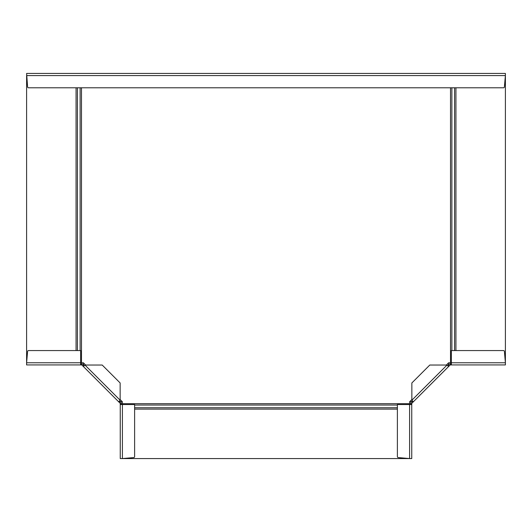 <?xml version="1.0" encoding="UTF-8"?>
<svg xmlns="http://www.w3.org/2000/svg" width="532" height="532" viewBox="0 0 532 532"><rect width="100%" height="100%" fill="white"/><g stroke="black" fill="none" stroke-linecap="round" stroke-linejoin="round"><path stroke-width="0.8" d="M505.4 362.764L505.4 364.919L451.369 364.919L451.369 362.764L505.4 362.764L504.409 351.433A0.958 0.958 0 0 0 503.458 350.561L451.369 350.561L451.369 362.764L450.518 362.771L450.518 87.787M451.375 364.919L450.611 364.919L450.611 363.722L451.369 363.722M450.611 364.919A0.984 0.971 -93.8 0 0 450.484 364.925L450.325 363.742A2.168 2.161 86.2 0 1 450.611 363.722M410.551 404.546L410.551 403.781A2.168 2.161 -176.2 0 1 410.571 403.495A2.155 2.155 0 0 1 411.183 402.259L411.854 401.58L412.706 402.431L449.932 365.198A0.958 0.958 0 0 1 450.484 364.925M447.731 365.703L449.088 364.353A2.155 2.155 0 0 1 450.325 363.742M412.706 402.431L412.027 403.103A0.958 0.958 0 0 0 411.755 403.655A0.984 0.971 3.8 0 0 411.748 403.781L411.748 404.546L397.384 404.546L397.384 456.629A0.958 0.958 0 0 0 398.262 457.58L409.593 458.571L409.593 403.695L122.407 403.695L122.407 401.806L120.146 399.539M413.377 401.753L411.854 400.23L411.854 382.967L429.796 365.032L447.053 365.032L448.576 366.555M411.854 401.58L412.194 401.241A4.988 1.476 -136.2 0 1 412.027 401.347L412.061 401.381M410.571 403.495L411.755 403.655M411.748 404.546L411.748 458.571L122.407 458.571L133.738 457.58A0.958 0.958 0 0 0 134.616 456.629L134.616 404.546L122.407 404.546L122.407 403.695M410.551 403.781L411.748 403.781M411.183 402.259L410.711 401.793L412.027 401.347M410.711 401.793L410.159 401.241M448.064 363.329L449.088 364.353M448.07 365.371A4.988 1.476 46.2 0 0 448.177 365.205L448.622 363.888M75.903 73.429L193.409 73.429M193.648 73.429L442.79 73.429M442.897 73.429L456.097 73.429M26.607 362.724L26.607 75.584L505.393 75.584L505.393 73.429L26.607 73.429L27.598 86.915A0.958 0.958 0 0 0 28.548 87.787L503.452 87.787A0.958 0.958 0 0 0 504.403 86.915L505.393 75.584L505.393 362.724M442.378 73.429L442.99 73.429M85.632 365.032L83.371 362.771L80.631 362.771L80.631 364.919L81.389 364.919A0.984 0.971 93.8 0 1 81.516 364.925A0.958 0.958 0 0 1 82.068 365.198L119.294 402.431L120.146 401.58L120.817 402.259A2.155 2.155 0 0 1 121.429 403.495A2.168 2.161 176.2 0 1 121.449 403.781L121.449 404.546M446.368 365.032L448.629 362.771L450.518 362.771M409.593 403.695L409.593 401.806L411.854 399.539M120.252 404.546L122.407 404.546L122.407 458.571L120.252 458.571L120.252 403.781L121.449 403.781M120.252 403.781A0.984 0.971 -3.8 0 0 120.245 403.655L121.429 403.495M119.294 402.431L119.973 403.103A0.958 0.958 0 0 1 120.245 403.655M83.424 366.555L84.947 365.032L102.204 365.032L120.146 382.967L120.146 400.23L118.623 401.753M80.631 363.722L81.389 363.722A2.168 2.161 -86.2 0 1 81.675 363.742A2.155 2.155 0 0 1 82.912 364.353L83.93 365.371A4.988 1.476 -46.2 0 1 83.823 365.205L83.79 365.231M119.467 400.909L120.146 401.58M81.675 363.742L81.516 364.925M80.631 364.919L26.6 364.919L26.6 362.764L80.631 362.764L80.631 350.561L28.542 350.561A0.958 0.958 0 0 0 27.591 351.433L26.6 362.764M81.389 363.722L81.389 364.919M82.912 364.353L83.378 363.888L83.823 365.205M83.378 363.888L83.936 363.329M121.841 401.241L120.817 402.259M119.806 401.241A4.988 1.476 136.2 0 0 119.973 401.347L121.289 401.793M449.254 365.876L448.409 365.032M447.053 365.032L411.854 400.23M454.581 350.561L454.581 87.787M455.931 350.561L455.931 87.787M76.069 87.787L76.069 350.561M77.419 87.787L77.419 350.561M80.126 87.787L80.126 350.561M81.482 362.771L81.482 87.787M451.874 350.561L451.874 87.787M134.616 409.108L397.384 409.108M134.616 407.758L397.384 407.758M134.616 405.045L397.384 405.045M120.146 400.23L84.947 365.032M83.591 365.032L82.746 365.876"/></g></svg>
